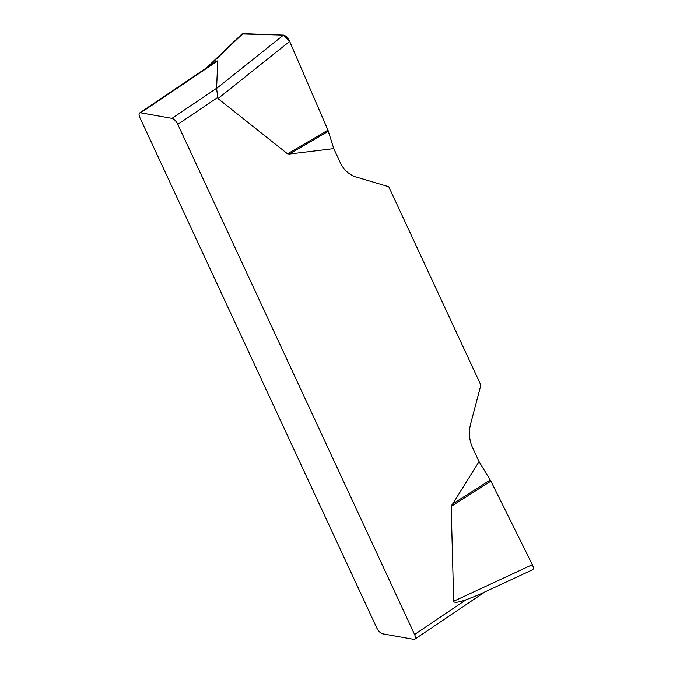 <?xml version="1.0" encoding="UTF-8"?>
<svg xmlns="http://www.w3.org/2000/svg" width="673" height="673" viewBox="0 0 673 673"><rect width="100%" height="100%" fill="white"/><g stroke="black" fill="none" stroke-linecap="round" stroke-linejoin="round"><path stroke-width="1.01" d="M485.048 591.836L414.846 639.19A6.351 2.583 -124 0 1 413.819 639.35L382.516 633.789A6.351 2.583 -124 0 1 376.703 627.774L139.908 117.649A6.351 2.583 -124 0 1 139.656 112.971L215.267 61.966L217.766 60.814L216.58 88.432L217.959 98.578L287.522 153.814L289.356 154.05L333.758 148.615L340.252 162.597A31.757 26.996 100.1 0 0 356.202 177.041L388.775 186.749L480.867 385.124L470.688 423.67A31.757 26.996 100.1 0 0 472.547 447.612L479.041 461.594L490.869 481.119L532.343 564.672C533.58 567.339 533.664 569.013 532.612 569.72M414.846 639.19A6.351 2.583 -124 0 0 414.593 634.504L466.095 599.761C458.069 602.512 453.939 603.008 453.695 601.241L451.179 506.382L479.041 461.594M414.593 634.504L177.798 124.387A6.351 2.583 -124 0 0 171.985 118.372L216.622 88.264M466.095 599.761L477.241 595.428M217.766 60.814L140.682 112.812L171.985 118.372M140.682 112.812A6.351 2.583 -124 0 0 139.656 112.971M242.011 33.953L283.476 35.114C285.764 35.635 287.825 37.738 289.668 41.423L327.961 130.167L333.758 148.615M327.961 130.167L287.522 153.814M328.357 131.235L289.356 154.05M490.869 481.119L451.179 506.382M490.255 480.017L451.97 504.38M289.684 41.474L283.451 35.114L242.928 33.65L241.523 34.971M217.699 97.476L177.798 124.387M289.668 41.423L217.959 98.578M216.58 88.432L283.476 35.114M242.903 33.65L208.479 66.543M453.695 601.241L532.343 564.672M241.876 34.087L206.527 67.864M532.494 569.779L477.207 595.479"/></g></svg>
